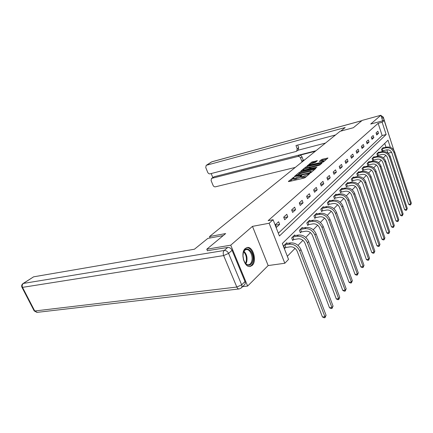<?xml version="1.0" encoding="UTF-8"?>
<svg xmlns="http://www.w3.org/2000/svg" width="433" height="433" viewBox="0 0 433 433"><rect width="100%" height="100%" fill="white"/><g stroke="black" fill="none" stroke-linecap="round" stroke-linejoin="round"><path stroke-width="0.65" d="M293.839 177.238L288.367 181.427L288.757 181.6L303.906 178.136L305.189 177.573L309.725 173.633L302.575 176.577L300.94 176.577L301.888 175.452L301.53 175.452L294.797 178.374L293.211 178.374L294.18 177.238L293.839 177.238M300.654 175.836L300.995 176.756L300.415 177.249L300.074 176.323M245.294 248.477C240.012 252.618 244.401 268.211 250.306 266.425L252.185 265.397C257.305 261.061 252.964 245.847 247.054 247.546L245.294 248.477M317.362 160.703L311.722 162.077L307.029 166.045L323.419 161.964L327.97 157.991L322.466 159.23L321.275 159.745L319.273 161.514L323.646 160.854C323.456 161.422 322.309 162.023 320.204 162.646L309.222 165.011C309.427 164.443 310.564 163.847 312.637 163.23L315.424 162.326L317.362 160.703M278.332 233.198L382.144 135.534L378.128 123.318L382.144 122.247L384.163 120.439L393.797 150.056M207.445 250.821L206.768 249.224L225.653 233.571L209.523 236.542L340.089 131.296L353.35 127.724L362.21 120.385L380.872 115.259L370.718 124.044L384.163 120.439M206.768 249.224L230.735 245.175L247.633 286.056L268.162 265.564L284.822 263.253L269.142 223.249L273.088 219.726L279.42 235.98L386.149 134.517L382.144 122.247M268.162 265.564L252.477 226.362L230.735 245.175M252.477 226.362L269.142 223.249M378.128 123.318L268.146 220.662L273.088 219.726M300.54 171.825L299.317 172.356L294.38 176.447L294.776 176.61L309.779 173.113L311.04 172.567L315.841 168.453L300.54 171.825L300.875 172.724L298.434 174.266M300.859 171.078L305.628 167.127L306.829 166.608L322.055 163.057L320.003 164.886L318.78 165.422L311.511 167.398L310.082 168.681L316.913 167.17L316.355 167.647L300.935 171.279M382.691 120.834L380.872 115.259M242.577 286.651L247.633 286.056M209.523 236.542L210.124 237.971M276.433 227.357L279.653 224.391L278.63 221.745L275.393 224.695L276.433 227.357M284.703 219.742L287.788 216.901L286.798 214.297L283.696 217.122L284.703 219.742M292.627 212.441L295.587 209.713L294.624 207.158L291.653 209.87L292.627 212.441M300.231 205.437L303.073 202.823L302.131 200.311L299.279 202.909L300.231 205.437M307.527 198.715L310.255 196.203L309.346 193.735L306.607 196.23L307.527 198.715M314.537 192.257L317.162 189.843L316.274 187.413L313.644 189.816L314.537 192.257M321.281 186.049L323.803 183.722L322.942 181.335L320.409 183.646L321.281 186.049M327.77 180.074L330.2 177.833L329.361 175.484L326.92 177.709L327.77 180.074M334.016 174.315L336.36 172.161L335.537 169.85L333.188 171.993L334.016 174.315M340.035 168.773L342.292 166.689L341.496 164.416L339.234 166.483L340.035 168.773M345.843 163.425L348.018 161.417L347.244 159.176L345.058 161.168L345.843 163.425M351.444 158.261L353.545 156.324L352.787 154.121L350.676 156.042L351.444 158.261M356.852 153.282L358.881 151.409L358.145 149.239L356.105 151.095L356.852 153.282M362.08 148.465L364.039 146.657L363.319 144.519L361.349 146.316L362.08 148.465M367.13 143.816L369.03 142.062L368.321 139.956L366.415 141.694L367.13 143.816M372.017 139.312L373.852 137.618L373.159 135.54L371.319 137.223L372.017 139.312M376.742 134.955L378.523 133.321L377.847 131.269L376.06 132.899L376.742 134.955M287.328 256.287L295.068 248.358M297.985 245.37L302.916 240.32M305.768 237.403L310.439 232.613M313.227 229.761L317.654 225.225M320.382 222.432L324.582 218.129M327.251 215.396L331.24 211.309M333.854 208.63L337.643 204.749M340.203 202.13L343.802 198.438M346.313 195.868L349.74 192.36M352.202 189.843L355.455 186.504M357.869 184.03L360.97 180.853M363.341 178.428L366.296 175.403M368.618 173.021L371.433 170.142M373.717 167.804L376.401 165.054M378.642 162.754L381.202 160.134M383.405 157.877L385.846 155.382M387.903 153.071L386.831 149.818M385.992 147.269L384.726 143.404M287.047 243.46L286.77 242.751L283.631 245.847L284.654 248.466L285.504 247.616M294.949 235.606L294.689 234.935L291.685 237.901L292.67 240.472L293.487 239.66M302.526 228.077L302.283 227.439L299.403 230.286L300.361 232.813L301.141 232.034M309.801 220.852L309.573 220.245L306.808 222.979L307.739 225.458L308.485 224.711M316.794 213.907L316.577 213.334L313.92 215.959L314.823 218.4L315.543 217.68M323.511 207.239L323.31 206.687L320.75 209.209L321.632 211.613L322.325 210.92M329.978 200.82L329.789 200.295L327.326 202.725L328.182 205.085L328.847 204.419M336.203 194.639L336.024 194.136L333.654 196.479L334.487 198.801L335.131 198.162M342.205 188.685L342.032 188.209L339.748 190.46L340.56 192.75L341.182 192.133M347.991 182.948L347.829 182.488L345.626 184.664L346.416 186.915L347.012 186.32M353.572 177.411L353.415 176.973L351.293 179.073L352.061 181.286L352.641 180.713M358.957 172.069L358.811 171.647L356.76 173.671L357.512 175.858L358.069 175.3M364.164 166.905L364.023 166.499L362.042 168.459L362.778 170.613L363.314 170.077M369.197 161.92L369.062 161.531L367.146 163.42L367.866 165.541L368.386 165.022M374.063 157.098L373.939 156.719L372.082 158.548L372.786 160.638L373.284 160.14M378.772 152.427L378.653 152.064L376.856 153.839L377.544 155.896L378.031 155.415M383.329 147.907L383.216 147.561L381.478 149.277L382.15 151.306L382.62 150.836M388.055 153.201L391.643 152.356M390.344 147.377L388.006 140.2L282.343 243.487L288.54 259.399L284.822 263.253M382.144 135.534L386.149 134.517M279.653 224.391L275.567 225.138M287.788 216.901L283.891 217.637M295.587 209.713L291.869 210.443M303.073 202.823L299.517 203.542M310.255 196.203L306.856 196.907M317.162 189.843L313.909 190.536M323.803 183.722L320.685 184.404M330.2 177.833L327.202 178.499M336.36 172.161L333.48 172.81M342.292 166.689L339.532 167.333M348.018 161.417L345.361 162.045M353.545 156.324L350.984 156.941M358.881 151.409L356.419 152.01M364.039 146.657L361.663 147.247M369.03 142.062L366.735 142.641M373.852 137.618L371.638 138.181M378.523 133.321L376.385 133.867M293.536 179.251L295.144 179.294L294.797 178.374M300.415 177.249L295.144 179.294M301.265 177.46L302.921 177.508L302.575 176.577M306.537 176.42L302.921 177.508M293.276 178.558L289.942 181.33M314.639 169.482L300.875 172.724M295.993 175.793L309.427 172.837L311.186 171.441L309.525 171.457L300.567 173.557L295.993 175.793M302.423 170.954L303.122 170.375M304.919 168.875L305.952 168.015L305.628 167.127M320.772 164.231L305.952 168.015M306.537 168.345C304.426 168.967 303.262 169.579 303.046 170.169L304.372 170.147L309.016 168.805L310.445 167.522L306.537 168.345M326.688 159.16L322.785 160.113L320.885 161.228M316.133 161.731L313.221 162.44L311.1 163.734M309.303 165.233L308.675 165.752M285.877 247.503L290.245 246.821C293.363 246.675 295.685 248.169 297.217 251.308L322.444 316.967L324.934 316.777L299.712 250.934C297.411 246.204 293.915 243.958 289.228 244.196L284.86 244.889L285.877 247.503L284.449 247.941M326.076 315.273L325.021 317.665L324.934 316.777L326.076 315.273L300.984 249.614C298.689 244.899 295.203 242.659 290.527 242.902L285.926 243.584M284.486 245.008L284.86 244.889M325.021 317.665L324.03 317.741L322.444 316.967M242.913 256.406L243.351 252.536C245.857 243.584 255.286 253.013 252.542 261.51C250.794 265.878 248.342 266.441 245.186 263.194L243.341 259.243M244.943 262.863C246.139 264.341 247.4 264.964 248.742 264.725C250.128 264.379 251.118 263.221 251.719 261.256C253.354 256.201 249.744 248.607 246.139 249.619C244.926 249.906 244.006 250.859 243.368 252.477M249.43 266.495L249.516 266.479C251.243 266.046 252.471 264.606 253.213 262.16C255.167 256.055 250.988 246.853 246.572 247.687M243.655 260.276L242.908 255.324M223.228 235.584L207.856 238.383L194.433 249.219L33.612 276.828L23.393 283.426L224.213 250.48L227.731 247.438L207.396 250.702M245.002 281.569L232.066 250.312L228.581 253.381L241.663 284.844L245.002 281.569C245.495 282.895 245.349 283.934 244.564 284.692L241.425 287.788M23.057 283.545L33.612 276.828M227.731 247.438C229.598 247.34 231.043 248.298 232.066 250.312M340.749 131.118L345.182 127.54L206.536 165.227L206.162 165.401L205.751 167.555L207.721 172.356C208.284 173.476 209.069 173.974 210.065 173.839L296.069 151.463L296.665 151.171L297.211 148.844L298.651 147.75L298.104 150.072L296.665 151.171M335.526 134.972L295.988 145.52L297.211 148.844M211.483 178.499L214.216 176.729L211.483 178.499L211.098 180.588L213.047 185.335C213.604 186.444 214.384 186.942 215.38 186.823L295.263 167.43M211.19 173.546L212.836 177.579M300.594 158.067C300.009 156.822 299.111 156.281 297.904 156.448L299.333 155.328C300.54 155.16 301.433 155.696 302.017 156.941L300.594 158.067L301.801 161.357L303.235 161M211.894 178.309L297.904 156.448M325.497 143.058L297.839 150.273M299.333 155.328L315.332 151.252M214.216 176.729L315.96 150.744M302.017 156.941L303.219 160.221L304.648 159.864M303.219 160.221L301.801 161.357M297.666 145.071L298.651 147.75M293.85 239.546L298.164 238.843C301.244 238.67 303.528 240.131 305.016 243.211L329.497 307.755L331.954 307.544L307.484 242.826C305.238 238.182 301.806 235.996 297.184 236.261L292.865 236.981L293.85 239.546L292.481 239.969M333.053 306.099L332.024 308.437L331.954 307.544L333.053 306.099L308.697 241.554C306.461 236.927 303.04 234.751 298.424 235.022L293.883 235.731M292.502 237.095L292.865 236.981M332.024 308.437L331.045 308.518L329.497 307.755M301.503 231.92L305.763 231.195C308.799 231.006 311.04 232.424 312.491 235.449L336.268 298.911L338.687 298.683L314.926 235.049C312.74 230.491 309.368 228.364 304.805 228.662L300.545 229.398L301.503 231.92L300.177 232.332M339.743 297.298L338.741 299.582L338.687 298.683L339.743 297.298L316.09 233.836C313.914 229.29 310.553 227.168 306.001 227.471L301.509 228.202M300.188 229.512L300.545 229.398M338.741 299.582L337.772 299.668L336.268 298.911M308.843 224.603L313.048 223.856C316.047 223.65 318.25 225.03 319.662 228.007L342.768 290.419L345.161 290.175L322.065 227.596C319.938 223.114 316.626 221.041 312.123 221.366L307.912 222.124L308.843 224.603L307.565 224.998M346.173 288.843L345.198 291.073L345.161 290.175L346.173 288.843L323.186 226.427C321.064 221.961 317.757 219.894 313.265 220.224L308.832 220.976M307.56 222.232L307.912 222.124M345.198 291.073L344.24 291.171L342.768 290.419M315.89 217.572L320.047 216.809C323.002 216.587 325.172 217.934 326.552 220.857L349.014 282.256L351.374 282.002L328.923 220.435C326.85 216.035 323.586 214.01 319.148 214.362L314.991 215.131L315.89 217.572L314.661 217.956M352.348 280.719L351.401 282.901L351.374 282.002L352.348 280.719L329.995 219.315C327.927 214.925 324.68 212.912 320.247 213.263L315.863 214.037M314.639 215.244L314.991 215.131M351.401 282.901L350.454 282.998L349.014 282.256M322.666 210.811L326.774 210.037C329.692 209.799 331.824 211.115 333.166 213.983L355.028 274.408L357.355 274.132L335.51 213.556C333.486 209.231 330.282 207.255 325.897 207.629L321.789 208.414L322.666 210.811L321.475 211.19M358.291 272.904L357.366 275.031L357.355 274.132L358.291 272.904L336.538 212.479C334.525 208.165 331.326 206.2 326.953 206.573L322.623 207.364M321.448 208.527L321.789 208.414M357.366 275.031L356.435 275.139L355.028 274.408M329.188 204.311L333.242 203.521C336.122 203.272 338.216 204.555 339.532 207.38L360.813 266.847L363.114 266.56L341.843 206.942C339.867 202.693 336.717 200.76 332.387 201.156L328.333 201.957L329.188 204.311L328.035 204.679M364.018 265.375L363.114 267.459L363.114 266.56L364.018 265.375L342.833 205.902C340.868 201.664 337.724 199.743 333.405 200.138L329.123 200.944M327.998 202.065L328.333 201.957M363.114 267.459L362.194 267.572L360.813 266.847M335.461 198.054L339.467 197.253C342.308 196.988 344.37 198.244 345.653 201.02L366.388 259.567L368.662 259.27L347.937 200.576C346.01 196.398 342.909 194.514 338.633 194.92L334.628 195.732L335.461 198.054L334.346 198.411M369.528 258.128L368.645 260.163L368.662 259.27L369.528 258.128L348.895 199.575C346.974 195.413 343.878 193.535 339.613 193.946L335.386 194.769M334.298 195.84L334.628 195.732M368.645 260.163L367.736 260.282L366.388 259.567M341.507 192.03L345.464 191.218C348.267 190.937 350.302 192.165 351.553 194.899L371.763 252.547L374.004 252.239L353.81 194.444C351.921 190.336 348.874 188.496 344.652 188.923L340.695 189.741L341.507 192.03L340.43 192.376M374.843 251.135L373.982 253.132L374.004 252.239L374.843 251.135L354.73 193.486C352.852 189.383 349.804 187.549 345.599 187.982L341.421 188.815M340.37 189.849L340.695 189.741M373.982 253.132L373.084 253.256L371.763 252.547M347.331 186.217L351.244 185.394C354.015 185.108 356.013 186.309 357.236 188.994L376.948 245.776L379.162 245.457L359.466 188.539C357.62 184.496 354.616 182.694 350.454 183.137L346.546 183.965L347.331 186.217L346.286 186.558M379.974 244.391L379.129 246.35L379.162 245.457L379.974 244.391L360.353 187.613C358.513 183.581 355.52 181.784 351.363 182.228L347.234 183.072M346.221 184.074L346.546 183.965M379.129 246.35L378.242 246.474L376.948 245.776M352.955 180.61L356.819 179.782C359.552 179.484 361.523 180.658 362.719 183.305L381.949 239.238L384.141 238.913L364.916 182.84C363.119 178.861 360.159 177.102 356.045 177.557L352.186 178.396L352.955 180.61L351.942 180.94M384.921 237.885L384.093 239.801L384.141 238.913L384.921 237.885L365.777 181.947C363.98 177.979 361.03 176.226 356.927 176.68L352.846 177.535M351.867 178.499L352.186 178.396M384.093 239.801L383.221 239.931L381.949 239.238M358.383 175.203L362.199 174.364C364.9 174.061 366.838 175.208 368.012 177.811L386.788 232.922L388.948 232.586L370.183 177.346C368.418 173.427 365.506 171.706 361.447 172.172L357.631 173.021L358.383 175.203L357.398 175.522M389.7 231.595L388.894 233.474L388.948 232.586L389.7 231.595L371.011 176.48C369.252 172.578 366.345 170.856 362.291 171.327L358.259 172.193M357.317 173.119L357.631 173.021M388.894 233.474L388.028 233.609L386.788 232.922M363.623 169.974L367.39 169.135C370.063 168.821 371.969 169.942 373.116 172.507L391.459 226.822L393.592 226.481L375.265 172.036C373.538 168.183 370.67 166.494 366.659 166.976L362.886 167.825L363.623 169.974L362.67 170.288M394.322 225.517L393.532 227.363L393.592 226.481L394.322 225.517L376.06 171.203C374.345 167.36 371.482 165.677 367.476 166.158L363.493 167.03M362.583 167.928L362.886 167.825M393.532 227.363L392.677 227.498L391.459 226.822M368.689 164.924L372.412 164.08C375.048 163.755 376.932 164.859 378.052 167.382L395.973 220.922L398.084 220.57L380.174 166.911C378.485 163.111 375.66 161.46 371.698 161.953L367.969 162.808L368.689 164.924L367.758 165.233M398.788 219.645L398.014 221.452L398.084 220.57L398.788 219.645L380.943 166.104C379.259 162.315 376.439 160.67 372.488 161.163L368.548 162.039M367.666 162.905L367.969 162.808M398.014 221.452L397.175 221.593L395.973 220.922M373.582 160.042L377.267 159.187C379.871 158.862 381.727 159.939 382.826 162.429L400.346 215.212L402.43 214.855L384.921 161.953C383.265 158.213 380.483 156.594 376.569 157.092L372.883 157.953L373.582 160.042L372.683 160.34M403.112 213.956L402.354 215.731L402.43 214.855L403.112 213.956L385.668 161.173C384.017 157.444 381.24 155.831 377.332 156.329L373.435 157.211M372.586 158.05L372.883 157.953M402.354 215.731L401.521 215.872L400.346 215.212M378.323 155.317L381.96 154.462C384.536 154.126 386.36 155.187 387.443 157.634L404.579 209.686L406.636 209.323L389.511 157.157C387.887 153.471 385.143 151.886 381.278 152.394L377.636 153.26L378.323 155.317L377.446 155.609M407.296 208.452L406.555 210.2L407.296 208.452L390.236 156.405C388.618 152.73 385.879 151.144 382.02 151.658L378.166 152.54M377.343 153.358L377.636 153.26M406.555 210.2L405.732 210.341L404.579 209.686M382.907 150.744L386.507 149.883C389.05 149.547 390.853 150.581 391.908 152.995L408.676 204.333L410.711 203.965L393.954 152.519C392.363 148.887 389.657 147.328 385.835 147.848L382.242 148.714L382.907 150.744L382.058 151.025M411.35 203.126L410.619 204.836L411.35 203.126L394.652 151.788C393.067 148.167 390.371 146.614 386.555 147.133L382.745 148.021M381.949 148.811L382.242 148.714M410.619 204.836L409.807 204.982L408.676 204.333M293.201 178.244L292.962 177.622M308.68 174.586L308.475 174.023M296.389 179.008L296.042 178.082M304.188 177.216L303.842 176.285M308.107 175.078L307.901 174.51M315.549 168.708L315.403 168.307M299.652 173.26L299.317 172.356M296.394 176.231L296.269 175.906M309.546 173.168L309.427 172.837M310.466 172.886L310.309 172.453M311.111 172.507L310.905 171.944M307.154 167.495L306.829 166.608M321.67 163.463L321.53 163.068M310.705 168.989L310.591 168.675M304.491 170.461L304.372 170.147M307.906 169.655L307.787 169.335M309.211 169.341L309.016 168.805M310.553 168.204L310.358 167.674M310.661 165.276L310.548 164.973M320.317 162.949L320.204 162.646M321.595 160.632L321.275 159.745M322.785 160.113L322.466 159.23M327.581 158.397L327.445 158.013M312.041 162.954L311.722 162.077M313.221 162.44L312.902 161.569M317.07 160.946L316.94 160.578M289.228 244.196L290.527 242.902M299.712 250.934L300.984 249.614M243.958 251.281C246.664 254.057 247.573 257.624 246.686 261.992L245.863 263.827M245.441 263.437L246.074 261.927C246.918 257.906 246.117 254.523 243.671 251.784M239.011 288.957L37.233 312.35L34.743 310.986L236.813 287.041L223.65 255.578L22.516 287.366L34.743 310.986L34.137 310.813L21.98 287.333M21.937 287.247L22.516 287.366C21.856 285.748 22.148 284.432 23.393 283.426L23.003 283.577C21.715 284.573 21.358 285.796 21.937 287.247M241.235 287.983C242.02 287.225 242.166 286.181 241.663 284.844L236.813 287.041C237.452 288.421 238.258 289.049 239.249 288.93L241.235 287.983M224.213 250.48C223.098 251.719 222.914 253.419 223.65 255.578L228.581 253.381C227.541 251.356 226.086 250.388 224.213 250.48M384.152 120.444L383.156 117.381L381.922 118.469M361.826 120.699L211.78 161.845L206.536 165.227M211.407 162.018L206.216 165.363M380.986 115.611L383.156 117.381L383.281 117.127L380.953 115.497M390.225 139.069L383.297 117.175M297.184 236.261L298.424 235.022M307.484 242.826L308.697 241.554M304.805 228.662L306.001 227.471M314.926 235.049L316.09 233.836M312.123 221.366L313.265 220.224M322.065 227.596L323.186 226.427M319.148 214.362L320.247 213.263M328.923 220.435L329.995 219.315M325.897 207.629L326.953 206.573M335.51 213.556L336.538 212.479M332.387 201.156L333.405 200.138M341.843 206.942L342.833 205.902M338.633 194.92L339.613 193.946M347.937 200.576L348.895 199.575M344.652 188.923L345.599 187.982M353.81 194.444L354.73 193.486M350.454 183.137L351.363 182.228M359.466 188.539L360.353 187.613M356.045 177.557L356.927 176.68M364.916 182.84L365.777 181.947M361.447 172.172L362.291 171.327M370.183 177.346L371.011 176.48M366.659 166.976L367.476 166.158M375.265 172.036L376.06 171.203M371.698 161.953L372.488 161.163M380.174 166.911L380.943 166.104M376.569 157.092L377.332 156.329M384.921 161.953L385.668 161.173M381.278 152.394L382.02 151.658M389.511 157.157L390.236 156.405M385.835 147.848L386.555 147.133M393.954 152.519L394.652 151.788M250.306 266.425L249.873 266.49M293.552 179.289L293.211 178.374M301.281 177.508L300.94 176.577M296.075 176.307L295.923 175.906M311.462 172.199L311.203 171.49M310.234 169.103L310.082 168.681M303.257 170.754L303.046 170.169M310.661 168.112L310.45 167.539M309.427 165.574L309.222 165.011M323.895 161.552L323.662 160.897M244.986 262.918L245.186 263.194M248.401 264.774L248.742 264.725M34.191 310.916L36.946 312.382M212.018 161.742L361.907 120.634M390.447 139.762L390.35 138.847"/></g></svg>
